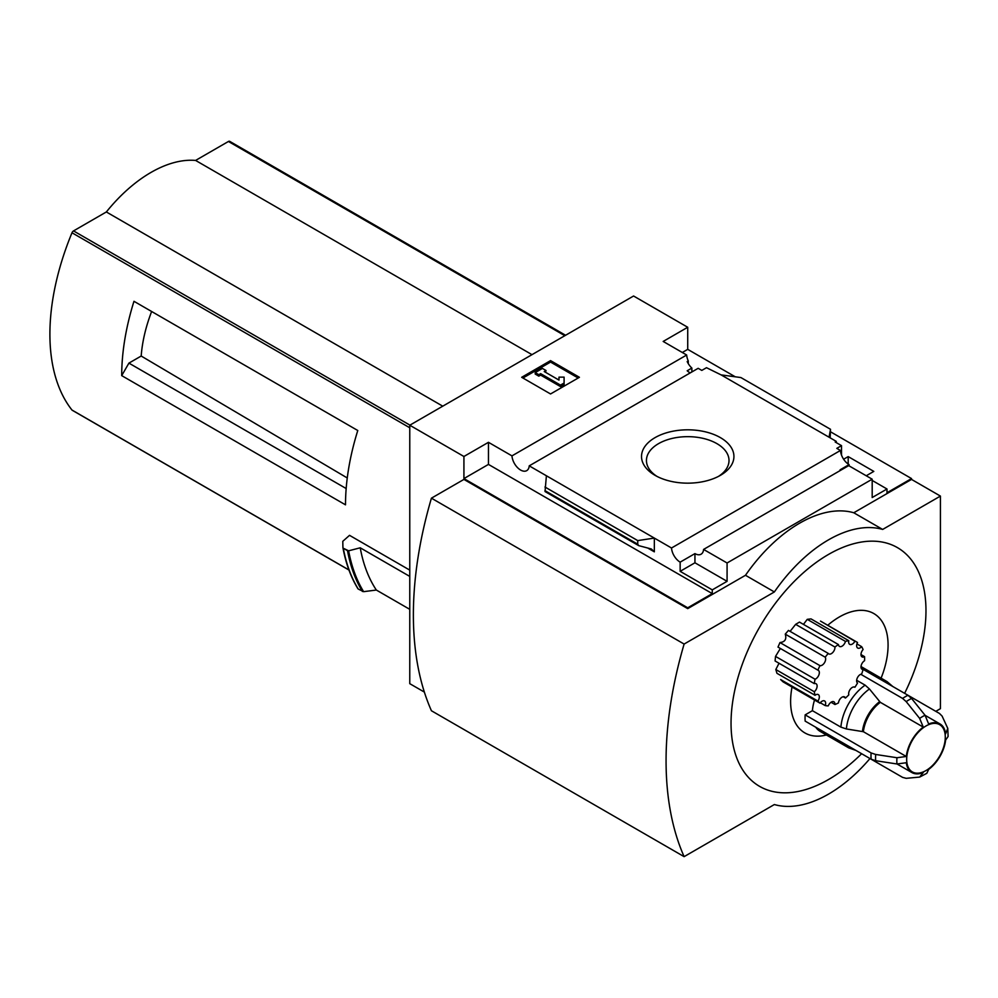 <?xml version="1.0" encoding="UTF-8"?>
<svg xmlns="http://www.w3.org/2000/svg" width="998" height="998" viewBox="0 0 998 998"><rect width="100%" height="100%" fill="white"/><g stroke="black" fill="none" stroke-linecap="round" stroke-linejoin="round"><path stroke-width="1.5" d="M690.254 372.878A12.25 7.073 60 0 1 687.185 370.769L691.876 368.062A12.25 7.073 60 0 1 687.185 361.55L688.271 360.927L688.271 363.609M691.876 368.062L691.876 371.942M688.271 360.927A12.25 7.073 60 0 1 686.674 355.014L663.183 341.441L687.722 327.269L633.58 296.007L409.766 425.223L463.92 456.485L488.459 442.314L511.962 455.874A12.25 7.073 -120 0 0 517.613 467.7A12.25 7.073 -120 0 0 526.719 470.644A12.25 7.073 -120 0 0 529.227 465.854L698.163 368.312L701.806 370.408L706.497 367.701L721.117 374.899L740.903 377.556L830.511 429.29L830.149 437.835M843.622 459.23L848.188 456.597L848.188 464.045M848.188 456.597L873.811 471.393L866.239 475.772M841.514 455.076L841.514 445.644L835.189 442.002L836.274 441.378L836.274 442.625M841.514 445.644L836.811 448.364L840.453 450.46A12.25 7.073 60 0 0 849.086 464.619L849.086 465.866M836.274 441.378L721.117 374.899M872.19 480.45L886.997 488.995L886.997 492.75L911.536 478.578L911.536 479.414L940.415 496.081L882.656 529.439A127.632 73.69 120 0 0 774.361 591.951L684.117 644.059A344.722 199.026 120 0 0 684.117 856.646L774.361 804.538A127.632 73.69 120 0 0 869.969 758.542M720.394 475.347A46.195 26.672 180 0 1 655.062 475.347A46.195 26.672 180 0 1 655.062 437.623A46.195 26.672 180 0 1 720.394 437.623A46.195 26.672 180 0 1 720.394 475.347L720.394 475.347M529.227 465.854L671.517 548.002L840.453 450.46M687.722 327.269L687.722 349.362L735.252 376.795M830.511 431.797L911.536 478.578M687.722 349.362L682.308 352.494M840.79 470.208A12.25 7.073 60 0 1 840.067 469.821L849.086 464.619M671.517 548.002A12.25 7.073 -120 0 0 680.149 562.148L694.945 553.603A12.25 7.073 -120 0 0 701.07 554.214A12.25 7.073 -120 0 0 703.578 549.424L848.699 465.642L872.19 479.202L872.19 497.54L886.997 488.995M511.962 455.874L686.674 355.014M860.775 674.274L902.579 698.413L906.184 701.619L919.657 718.41L923.25 727.105A28.081 16.205 -60 0 0 906.284 756.484L863.382 731.709L846.391 728.952L840.89 727.13L812.409 710.676A38.286 22.106 -60 0 1 814.543 700.022M827.741 625.284A68.924 39.795 -60 0 1 878.589 617.213A68.924 39.795 -60 0 1 881.097 678.141M826.369 734.977A68.924 39.795 -60 0 1 792.038 687.036M812.409 710.676L805.161 714.867A48.503 28.006 -60 0 0 805.161 721.117L871.104 759.191L875.683 760.713L896.965 763.981L906.284 762.734A28.081 16.205 -60 0 0 911.923 772.577A28.081 16.205 -60 0 0 923.25 772.527L919.657 777.08L906.184 778.328L902.579 777.367L855.922 750.421L848.687 747.864L820.194 731.409A38.286 22.106 -60 0 1 815.778 727.243M819.982 703.166A35.741 20.634 120 0 1 817.911 701.07L780.623 679.551L783.068 681.859L819.982 703.166A5.102 2.944 120 0 1 824.61 700.97A5.102 2.944 120 0 1 825.209 705.586A35.741 20.634 120 0 0 828.265 705.86A5.102 2.944 120 0 1 833.916 701.806A5.102 2.944 120 0 1 834.952 704.513A35.741 20.634 120 0 0 838.457 702.904A5.102 2.944 120 0 1 840.865 698.089A5.102 2.944 120 0 1 844.595 696.928A5.102 2.944 120 0 1 845.456 698.026A35.741 20.634 120 0 0 848.811 694.833A5.102 2.944 120 0 1 850.408 689.119A5.102 2.944 120 0 1 854.812 687.198A5.102 2.944 120 0 1 854.899 687.248A35.741 20.634 120 0 0 857.519 683.019A5.102 2.944 120 0 1 857.319 677.941A5.102 2.944 120 0 1 861.648 674.062A35.741 20.634 120 0 0 863.083 669.508A5.102 2.944 120 0 1 862.06 669.271A5.102 2.944 120 0 1 861.262 665.229A5.102 2.944 120 0 1 864.555 660.726A35.741 20.634 120 0 0 864.555 656.647A5.102 2.944 120 0 1 862.06 656.871A5.102 2.944 120 0 1 863.083 649.548A35.741 20.634 120 0 0 861.648 646.654L856.92 643.922M778.727 663.857L775.82 669.521L776.955 673.313L815.054 695.307A5.102 2.944 120 0 1 818.285 694.583A5.102 2.944 120 0 1 817.911 701.07M779.925 649.187L775.521 656.397L775.084 660.975L814.318 683.63A5.102 2.944 120 0 1 816.052 683.73A5.102 2.944 120 0 1 816.975 687.298A5.102 2.944 120 0 1 814.318 691.751A35.741 20.634 120 0 0 815.054 695.307M785.251 634.142L825.209 657.208A35.741 20.634 120 0 1 828.265 653.416L788.457 630.424L785.251 634.142C786.786 639.169 785.014 641.964 779.974 642.562L777.991 647.103L817.911 670.145A5.102 2.944 120 0 1 818.285 670.307A5.102 2.944 120 0 1 818.921 674.848A5.102 2.944 120 0 1 815.054 679.226A35.741 20.634 120 0 0 814.318 683.63M790.092 631.372L795.643 624.349L834.952 647.041A5.102 2.944 120 0 1 832.881 652.368A5.102 2.944 120 0 1 828.802 653.89A5.102 2.944 120 0 1 828.265 653.416M834.952 647.041A35.741 20.634 120 0 1 838.457 644.583L799.485 622.091L795.643 624.349M803.452 624.374L807.257 619.346L845.456 641.402A5.102 2.944 120 0 1 839.493 646.43A5.102 2.944 120 0 1 838.457 644.583M845.456 641.402A35.741 20.634 120 0 1 848.811 640.716L811.012 618.897L807.257 619.346M848.811 640.716A5.102 2.944 120 0 0 849.71 644.359A5.102 2.944 120 0 0 854.899 641.265L820.506 621.105M904.625 693.336A137.836 79.578 120 0 0 916.351 567.513A137.836 79.578 120 0 0 828.515 554.439A137.836 79.578 120 0 0 731.072 725.97A137.836 79.578 120 0 0 833.23 776.681A137.836 79.578 120 0 0 861.623 753.715M143.475 306.785L133.969 301.296A204.203 117.901 -60 0 0 121.706 375.622L128.917 363.122L141.192 356.036A115.83 66.866 -60 0 1 151.634 311.488M347.254 477.967L141.192 356.036M346.169 488.546L128.917 363.122M229.952 141.579A2.557 1.472 120 0 0 229.702 141.354A2.557 1.472 120 0 0 228.43 141.479L195.596 160.429A126.609 73.091 120 0 0 106.349 211.963L73.528 230.912A2.557 1.472 120 0 0 71.993 232.771A204.203 117.901 120 0 0 71.993 410.053A2.557 1.472 120 0 0 72.255 410.278A2.557 1.472 120 0 0 72.567 410.39M409.766 570.12L349.525 535.34L342.788 541.315L342.925 547.665M121.706 375.622L345.508 504.838A204.203 117.901 -60 0 1 357.783 430.512L133.969 301.296M409.766 425.223L409.766 683.667L424.362 692.088M347.691 550.784L343.175 548.176L348.639 550.809L360.228 547.802L409.766 576.407M409.766 609.341L376.346 590.043L363.621 591.664A219.997 127.02 -60 0 1 348.639 550.809M343.337 548.364A220.546 127.332 -60 0 0 358.245 589.057L363.621 591.664M376.346 590.043A210.328 121.432 -60 0 1 360.228 547.802M935.8 711.337L940.415 708.667L940.415 496.081M463.92 456.485L463.92 478.578L687.722 607.794L687.722 608.63L463.92 479.414L431.423 498.177L684.117 644.059M703.578 549.424L727.08 562.984L872.19 479.202M687.722 607.794L712.273 593.623L712.273 589.868L727.08 581.323L727.08 562.984M911.536 479.414L853.777 512.76A127.632 73.69 -60 0 0 745.481 575.285L687.722 608.63M712.273 589.868L680.149 571.33L680.149 562.148M638.708 545.632L637.734 544.209L637.734 540.592L654.339 538.084L654.339 551.832L651.357 548.987L638.708 545.632L545.033 491.552L546.405 475.772M488.459 442.314L488.459 464.407L463.92 478.578M712.273 593.623L488.459 464.407M830.511 429.29L829.051 437.211M637.734 540.592L544.945 487.012M550.547 360.615L579.426 377.294L550.547 393.961L521.68 377.294L550.547 360.615L550.547 362.074L522.94 378.017M853.777 512.76L882.656 529.439M745.481 575.285L774.361 591.951M431.423 498.177A344.722 199.026 120 0 0 431.423 710.751L684.117 856.646M578.166 378.017L550.547 362.074M540.629 373.639L538.82 374.687L535.215 372.603L542.425 368.437L546.043 370.52L544.234 371.555L558.98 380.076L558.98 377.132L564.095 377.132L564.095 384.48L560.477 386.563L560.477 385.103L540.629 373.639L540.629 375.098L560.477 386.563M564.095 383.02L560.477 385.103M538.82 374.687L538.82 376.146L540.629 375.098M535.215 372.603L535.215 374.063L538.82 376.146M546.043 370.52L545.494 372.291M558.98 378.591L558.98 380.076M694.945 553.603L694.945 562.785L680.149 571.33M727.08 581.323L694.945 562.785M531.996 354.652L195.596 160.429M442.763 406.174L106.349 211.963M861.349 668.498L863.083 669.508M843.223 696.729L845.456 698.026M831.047 702.255L834.952 704.513M861.012 654.601L864.555 656.647M820.306 702.754L825.209 705.586M775.82 669.521L814.318 691.751M775.521 656.397L815.054 679.226M779.974 642.562L819.982 665.654A35.741 20.634 120 0 0 817.911 670.145M819.982 665.654A5.102 2.944 120 0 0 824.473 662.747A5.102 2.944 120 0 0 825.209 657.208M861.648 646.654A5.102 2.944 120 0 1 857.694 648.051A5.102 2.944 120 0 1 857.519 642.475A35.741 20.634 120 0 0 857.207 642.288A35.741 20.634 120 0 0 854.899 641.265M656.896 476.345A41.28 23.84 180 0 1 646.455 461.026A41.28 23.84 180 0 1 687.722 436.662A41.28 23.84 180 0 1 729.002 461.026A41.28 23.84 180 0 1 718.56 476.345M875.683 760.713A47.131 27.208 -60 0 1 875.683 754.463L896.965 757.731L906.284 756.484M923.25 727.105L880.336 702.33L869.458 689.007L865.129 685.152L856.658 680.274M906.184 701.619A47.131 27.208 -60 0 1 911.598 698.488L925.071 715.292L928.664 723.987A28.081 16.205 -60 0 1 939.991 723.937A28.081 16.205 -60 0 1 945.63 733.78L947.776 728.39L942.112 716.102L939.48 713.458L908.08 695.332M947.776 728.39L948.1 736.474L945.63 740.029A28.081 16.205 -60 0 1 928.664 769.408L926.818 773.313L919.657 777.08M875.683 754.463L871.104 752.929L805.161 714.867M911.598 698.488L907.993 695.282L861.249 668.298M409.766 427.78L71.993 232.771M348.913 569.933L71.993 410.053M362.424 591.477A220.546 127.332 -60 0 1 347.529 550.784M357.883 588.496A220.159 127.108 -60 0 1 342.963 547.877M654.339 551.832L647.852 548.102M637.734 544.209L544.945 490.629M564.831 335.702L228.43 141.479M409.929 425.136L73.528 230.912M925.982 770.556A27.283 15.756 -60 0 1 909.265 746.778A27.283 15.756 -60 0 1 942.686 727.48A27.283 15.756 -60 0 1 925.982 770.556M896.965 763.981A36.128 20.858 -60 0 1 896.965 757.731M863.382 731.709A28.081 16.205 -60 0 1 880.336 702.33M862.459 731.409A28.356 16.367 -60 0 1 879.612 701.694M846.391 728.952A36.652 21.158 -60 0 1 869.458 689.007M840.89 727.13A38.286 22.106 -60 0 1 865.129 685.152M919.657 718.41A36.128 20.858 -60 0 1 925.071 715.292M881.159 679.788A38.286 22.106 -60 0 1 886.973 681.547L861.025 666.552M848.687 747.864A38.286 22.106 -60 0 1 844.271 743.697M871.104 759.191A48.503 28.006 -60 0 1 871.104 752.929M902.579 698.413A48.503 28.006 -60 0 1 907.993 695.282M357.958 588.808C350.847 577.156 345.832 563.471 342.938 547.765M565.579 335.266L229.702 141.354M348.951 570.033L72.255 410.278M820.506 621.093L857.207 642.288M939.991 723.937L925.134 715.354M892.823 686.524L886.973 681.547M911.923 772.577L897.052 763.994"/></g></svg>

